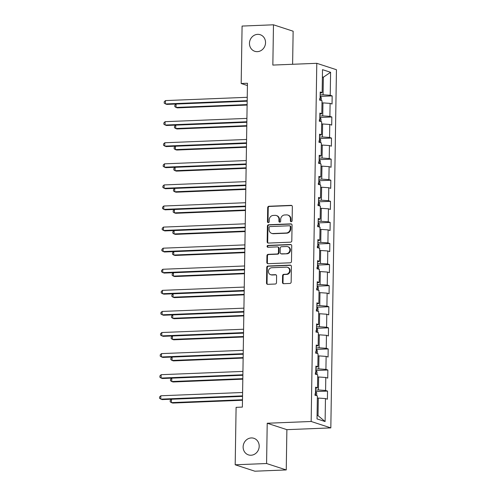 <?xml version="1.0" encoding="UTF-8"?>
<svg xmlns="http://www.w3.org/2000/svg" width="496" height="496" viewBox="0 0 496 496"><rect width="100%" height="100%" fill="white"/><g stroke="black" fill="none" stroke-linecap="round" stroke-linejoin="round"><path stroke-width="0.74" d="M291.245 221.7A0.936 0.856 -71.9 0 0 292.125 220.739L292.342 206.64A1.339 1.221 -71.9 0 0 291.133 205.363L268.95 206.255A1.339 1.221 -71.9 0 0 267.697 207.632L267.474 221.724A0.936 0.856 -71.9 0 0 268.324 222.623A0.936 0.856 -71.9 0 0 269.198 221.656L269.229 219.833A4.284 3.906 -71.9 0 1 273.24 215.431L275.088 215.357A4.284 3.906 -71.9 0 1 276.346 215.531A4.284 3.906 -71.9 0 1 278.963 219.443L278.938 221.266A0.936 0.856 -71.9 0 0 279.787 222.158A0.936 0.856 -71.9 0 0 280.662 221.197L280.693 219.375A4.284 3.906 -71.9 0 1 284.704 214.966L286.552 214.892A4.284 3.906 -71.9 0 1 287.81 215.066A4.284 3.906 -71.9 0 1 290.427 218.984L290.396 220.807A0.936 0.856 -71.9 0 0 291.245 221.7A0.936 0.856 -71.9 0 1 290.929 220.98L290.396 220.807M251.298 437.937A8.73 7.961 -71.9 0 0 243.257 445.501A8.73 7.961 -71.9 0 0 248.459 454.888A8.73 7.961 -71.9 0 0 251.026 455.235A8.73 7.961 -71.9 0 0 259.067 447.677A8.73 7.961 -71.9 0 0 253.865 438.29A8.73 7.961 -71.9 0 0 251.298 437.937M257.641 34.354A8.73 7.961 -71.9 0 0 249.593 41.918A8.73 7.961 -71.9 0 0 254.795 51.299A8.73 7.961 -71.9 0 0 257.368 51.652A8.73 7.961 -71.9 0 0 265.41 44.088A8.73 7.961 -71.9 0 0 260.208 34.708A8.73 7.961 -71.9 0 0 257.641 34.354M282.472 282.41A1.339 1.221 -71.9 0 0 283.681 283.687L289.906 283.439A1.339 1.221 -71.9 0 0 291.158 282.063L291.406 266.408A1.339 1.221 -71.9 0 0 290.197 265.131L268.014 266.023A1.339 1.221 -71.9 0 0 266.755 267.4L266.513 283.055A1.339 1.221 -71.9 0 0 267.722 284.332L275.243 284.028A1.339 1.221 -71.9 0 0 276.495 282.652L276.601 275.95A1.339 1.221 -71.9 0 0 275.385 274.672L271.659 274.827A3.577 3.267 -71.9 0 1 270.605 274.679A3.577 3.267 -71.9 0 1 268.472 270.828A3.577 3.267 -71.9 0 1 271.771 267.728L286.378 267.139A3.577 3.267 -71.9 0 1 287.432 267.282A3.577 3.267 -71.9 0 1 289.565 271.132A3.577 3.267 -71.9 0 1 286.266 274.238L283.83 274.338A1.339 1.221 -71.9 0 0 282.577 275.714L282.472 282.41L283.005 282.584A1.339 1.221 -71.9 0 0 283.563 283.687M267.214 423.249L266.581 463.524L235.191 464.789L254.857 471.2L286.248 469.935L286.88 429.66L330.826 427.893L311.159 421.482L267.214 423.249L286.88 429.66M292.615 64.282L293.136 31.211L273.476 24.8L272.843 65.075L316.789 63.308L311.159 421.482M273.476 24.8L242.085 26.065L241.18 83.502L247.423 85.541M235.191 464.789L236.096 407.346L242.37 407.092L247.461 83.254L241.18 83.502M290.557 242.178A1.339 1.221 -71.9 0 0 291.809 240.802L292.057 225.147A1.339 1.221 -71.9 0 0 290.842 223.87L268.658 224.762A1.339 1.221 -71.9 0 0 267.406 226.139L267.158 241.794A1.339 1.221 -71.9 0 0 268.373 243.071L290.557 242.178M291.729 245.774L291.487 261.429A1.339 1.221 -71.9 0 1 290.228 262.806L268.045 263.698A1.339 1.221 -71.9 0 1 266.836 262.421L266.941 255.725A1.339 1.221 -71.9 0 1 268.193 254.349L277.19 253.983A1.339 1.221 -71.9 0 0 278.442 252.607L278.516 248.167A1.339 1.221 -71.9 0 0 277.301 246.89L267.933 247.262A0.936 0.856 -71.9 0 1 267.102 246.221A0.936 0.856 -71.9 0 1 267.964 245.408L290.52 244.497A1.339 1.221 -71.9 0 1 291.729 245.774M330.826 427.893L336.449 69.719L316.789 63.308M327.527 391.09L325.587 390.457L325.791 377.481L327.732 378.113L327.862 370.004L325.922 369.371L326.126 356.401L328.067 357.033L328.191 348.924L326.25 348.291L326.455 335.315L328.395 335.947L328.519 327.837L326.585 327.205L326.79 314.228L328.724 314.861L328.854 306.751L326.914 306.119L327.118 293.142L329.059 293.775L329.183 285.665L327.242 285.033L327.447 272.056L329.387 272.688L329.518 264.579L327.577 263.946L327.782 250.976L329.722 251.608L329.846 243.499L327.906 242.866L328.11 229.89L330.051 230.522L330.181 222.413L328.24 221.78L328.445 208.804L330.379 209.436L330.51 201.326L328.569 200.694L328.774 187.717L330.714 188.35L330.838 180.24L328.904 179.608L329.102 166.637L331.043 167.27L331.173 159.16L329.232 158.528L329.437 145.551L331.378 146.184L331.502 138.074L329.561 137.442L329.766 124.465L331.706 125.097L331.836 116.988L329.896 116.355L330.1 103.379L332.041 104.011L332.165 95.902L330.224 95.269L330.59 72.292L322.512 69.657L322.146 92.634L320.211 92.002L320.081 100.111L322.022 100.744L321.817 113.72L319.877 113.088L319.753 121.198L321.687 121.83L321.489 134.807L319.548 134.174L319.418 142.284L321.358 142.916L321.154 155.893L319.213 155.26L319.089 163.37L321.03 164.002L320.825 176.979L318.885 176.347L318.754 184.456L320.695 185.089L320.49 198.059L318.55 197.427L318.426 205.536L320.366 206.169L320.162 219.145L318.221 218.513L318.091 226.622L320.032 227.255L319.827 240.231L317.893 239.599L317.762 247.709L319.703 248.341L319.498 261.318L317.558 260.685L317.434 268.795L319.368 269.427L319.17 282.398L317.229 281.765L317.099 289.875L319.04 290.507L318.835 303.484L316.894 302.851L316.77 310.961L318.711 311.593L318.506 324.57L316.566 323.938L316.436 332.047L318.376 332.68L318.172 345.656L316.231 345.024L316.107 353.133L318.048 353.766L317.843 366.742L315.902 366.11L315.778 374.22L317.713 374.852L317.508 387.822L315.574 387.19L315.444 395.3L317.384 395.932L317.025 418.909L325.103 421.544L325.463 398.567L327.403 399.199L327.527 391.09L315.785 391.561M317.682 377.028L318.643 376.991L318.438 389.968L315.524 390.085M318.438 389.968L325.587 390.457M318.643 376.991L325.791 377.481M317.508 387.822L315.549 388.43M318.01 355.948L318.978 355.905L318.773 368.881L315.859 368.999M318.773 368.881L325.922 369.371M318.978 355.905L326.126 356.401M317.843 366.742L315.884 367.344M318.345 334.862L319.306 334.825L319.102 347.795L316.188 347.913M319.102 347.795L326.25 348.291M319.306 334.825L326.455 335.315M318.172 345.656L316.212 346.258M318.674 313.776L319.641 313.739L319.436 326.715L316.522 326.827M319.436 326.715L326.585 327.205M319.641 313.739L326.79 314.228M318.506 324.57L316.547 325.178M319.009 292.69L319.97 292.652L319.765 305.629L316.851 305.747M319.765 305.629L326.914 306.119M319.97 292.652L327.118 293.142M318.835 303.484L316.876 304.091M319.337 271.603L320.298 271.566L320.1 284.543L317.18 284.661M320.1 284.543L327.242 285.033M320.298 271.566L327.447 272.056M319.17 282.398L317.211 283.005M319.666 250.523L320.633 250.48L320.428 263.457L317.514 263.574M320.428 263.457L327.577 263.946M320.633 250.48L327.782 250.976M319.498 261.318L317.539 261.919M320.001 229.437L320.962 229.4L320.757 242.37L317.843 242.488M320.757 242.37L327.906 242.866M320.962 229.4L328.11 229.89M319.827 240.231L317.868 240.839M320.329 208.351L321.296 208.314L321.092 221.29L318.178 221.408M321.092 221.29L328.24 221.78M321.296 208.314L328.445 208.804M320.162 219.145L318.203 219.753M320.664 187.265L321.625 187.228L321.42 200.204L318.506 200.322M321.42 200.204L328.569 200.694M321.625 187.228L328.774 187.717M320.49 198.059L318.531 198.667M320.993 166.185L321.96 166.141L321.755 179.118L318.841 179.236M321.755 179.118L328.904 179.608M321.96 166.141L329.102 166.637M320.825 176.979L318.866 177.58M321.327 145.099L322.288 145.061L322.084 158.032L319.17 158.15M322.084 158.032L329.232 158.528M322.288 145.061L329.437 145.551M321.154 155.893L319.195 156.494M321.656 124.012L322.617 123.975L322.419 136.952L319.498 137.063M322.419 136.952L329.561 137.442M322.617 123.975L329.766 124.465M321.489 134.807L319.529 135.414M321.985 102.926L322.952 102.889L322.747 115.866L319.833 115.983M322.747 115.866L329.896 116.355M322.952 102.889L330.1 103.379M321.817 113.72L319.858 114.328M322.388 77.246L323.355 77.209L323.076 94.779L320.162 94.897M323.076 94.779L330.224 95.269M322.394 76.899L323.355 77.209L330.59 72.292M322.146 92.634L320.187 93.242M266.581 463.524L286.248 469.935M317.08 415.338L318.035 415.648L318.314 398.077L317.347 398.114M318.035 415.648L325.103 421.544M318.314 398.077L325.463 398.567M320.422 96.373L332.165 95.902M320.087 117.459L331.836 116.988M319.759 138.545L331.502 138.074M319.43 159.631L331.173 159.16M319.095 180.711L330.838 180.24M318.767 201.798L330.51 201.326M318.432 222.884L330.181 222.413M318.103 243.97L329.846 243.499M317.769 265.056L329.518 264.579M317.44 286.136L329.183 285.665M317.111 307.222L328.854 306.751M316.777 328.309L328.519 327.837M316.448 349.395L328.191 348.924M316.113 370.481L327.862 370.004M290.929 220.98L290.96 219.158A4.284 3.906 -71.9 0 0 288.343 215.239L287.81 215.066M276.346 215.531L276.88 215.704A4.284 3.906 -71.9 0 1 279.496 219.616L279.465 221.439A0.936 0.856 -71.9 0 0 279.787 222.158M291.784 205.536A1.339 1.221 -71.9 0 0 291.667 205.536L269.483 206.429A1.339 1.221 -71.9 0 0 268.231 207.805L268.007 221.898A0.936 0.856 -71.9 0 0 268.33 222.623M291.493 224.043A1.339 1.221 -71.9 0 0 291.375 224.043L269.192 224.936A1.339 1.221 -71.9 0 0 267.939 226.312L267.691 241.967A1.339 1.221 -71.9 0 0 268.255 243.071M290.309 226.678A0.936 0.856 -71.9 0 0 289.459 225.779L269.985 226.567A0.936 0.856 -71.9 0 0 269.111 227.528L269.08 229.45A4.284 3.906 -71.9 0 0 271.696 233.368A4.284 3.906 -71.9 0 0 272.955 233.542L286.266 233.002A4.284 3.906 -71.9 0 0 290.278 228.6L290.309 226.678L290.836 226.852A0.936 0.856 -71.9 0 0 290.265 225.996L289.732 225.823M271.696 233.368L272.223 233.542A4.284 3.906 -71.9 0 0 273.488 233.709L272.955 233.542M290.836 226.852L290.805 228.774A4.284 3.906 -71.9 0 1 286.8 233.176L273.488 233.709M277.698 246.94L278.225 247.113A1.339 1.221 -71.9 0 1 279.043 248.341L278.975 252.78A1.339 1.221 -71.9 0 1 277.723 254.157L268.727 254.522A1.339 1.221 -71.9 0 0 267.474 255.899L267.369 262.595A1.339 1.221 -71.9 0 0 267.927 263.698M291.164 244.677A1.339 1.221 -71.9 0 0 291.053 244.671L268.497 245.582A0.936 0.856 -71.9 0 0 267.939 247.262M286.527 253.611A3.577 3.267 -71.9 0 0 289.825 250.505A3.577 3.267 -71.9 0 0 287.692 246.655A3.577 3.267 -71.9 0 0 286.638 246.512L281.492 246.717A1.339 1.221 -71.9 0 0 280.24 248.093L280.172 252.538A1.339 1.221 -71.9 0 0 281.381 253.816L287.06 253.785A3.577 3.267 -71.9 0 0 290.358 250.678A3.577 3.267 -71.9 0 0 288.226 246.828L287.692 246.655M280.984 253.76L281.517 253.933A1.339 1.221 -71.9 0 0 281.914 253.989L281.381 253.816M287.06 253.785L281.914 253.989M287.432 267.282L287.959 267.456A3.577 3.267 -71.9 0 1 290.098 271.306A3.577 3.267 -71.9 0 1 286.793 274.412L284.363 274.511A1.339 1.221 -71.9 0 0 283.111 275.888L283.005 282.584M270.605 274.679L271.138 274.852A3.577 3.267 -71.9 0 0 272.192 274.995L271.659 274.827M276.036 274.852A1.339 1.221 -71.9 0 0 275.919 274.846L272.192 274.995M290.842 265.304A1.339 1.221 -71.9 0 0 290.724 265.304L268.541 266.197A1.339 1.221 -71.9 0 0 267.288 267.573L267.04 283.228A1.339 1.221 -71.9 0 0 267.604 284.326M321.296 100.508L321.34 97.867L320.292 96.168A3.615 0.477 -179.1 0 0 320.143 96.131M247.175 101.196L176.086 104.055L176.037 107.434L177.363 107.868L247.12 105.065M319.678 100.235L319.703 98.611M176.086 104.055L174.84 105.264L174.815 106.615L176.037 107.434L247.126 104.575M247.188 100.682L165.404 103.968L165.459 100.589L247.237 97.303M247.175 101.165L166.737 104.402L164.188 103.149L164.207 101.798L165.459 100.589M320.962 121.594L321.005 118.953L319.963 117.254A3.615 0.477 -179.1 0 0 319.815 117.211M246.847 122.283L175.758 125.141L175.702 128.52L177.029 128.954L246.785 126.145M319.343 121.322L319.368 119.697M175.758 125.141L174.505 126.35L174.487 127.701L175.702 128.52L246.791 125.662M320.633 142.681L320.676 140.039L319.635 138.341A3.615 0.477 -179.1 0 0 319.48 138.297M246.518 143.369L175.423 146.227L175.373 149.606L176.7 150.034L246.456 147.231M319.015 142.408L319.04 140.783M175.423 146.227L174.177 147.436L174.152 148.788L175.373 149.606L246.462 146.748M246.853 121.768L165.075 125.054L165.125 121.675L246.909 118.389M246.847 122.252L166.402 125.488L163.854 124.236L163.878 122.884L165.125 121.675M246.524 142.848L164.74 146.14L164.796 142.761L246.574 139.469M246.518 143.338L166.073 146.574L163.525 145.322L163.544 143.97L164.796 142.761M320.304 163.767L320.342 161.119L319.3 159.427A3.615 0.477 -179.1 0 0 319.151 159.383M246.183 164.449L175.094 167.307L175.038 170.686L176.371 171.12L246.121 168.318M318.68 163.488L318.705 161.87M175.094 167.307L173.842 168.516L173.823 169.868L175.038 170.686L246.134 167.828M319.97 184.847L320.013 182.206L318.971 180.507A3.615 0.477 -179.1 0 0 318.816 180.47M245.855 185.535L174.759 188.393L174.71 191.772L176.037 192.206L245.793 189.404M318.351 184.574L318.376 182.956M174.759 188.393L173.513 189.602L173.488 190.954L174.71 191.772L245.799 188.914M319.641 205.933L319.678 203.292L318.637 201.593A3.615 0.477 -179.1 0 0 318.488 201.55M245.52 206.621L174.431 209.479L174.375 212.858L175.708 213.292L245.464 210.484M318.017 205.66L318.048 204.036M174.431 209.479L173.178 210.688L173.16 212.04L174.375 212.858L245.47 210M246.19 163.934L164.412 167.22L164.467 163.841L246.245 160.555M246.183 164.424L165.738 167.654L163.196 166.408L163.215 165.056L164.467 163.841M245.861 185.02L164.083 188.306L164.133 184.927L245.917 181.641M245.855 185.504L165.41 188.74L162.862 187.488L162.886 186.136L164.133 184.927M245.532 206.107L163.748 209.393L163.804 206.014L245.582 202.728M245.52 206.59L165.075 209.827L162.533 208.574L162.552 207.223L163.804 206.014M319.306 227.019L319.35 224.378L318.308 222.679A3.615 0.477 -179.1 0 0 318.159 222.636M245.191 227.707L174.102 230.566L174.046 233.945L175.373 234.379L245.129 231.57M317.688 226.746L317.713 225.122M174.102 230.566L172.85 231.775L172.831 233.126L174.046 233.945L245.136 231.086M245.198 227.193L163.42 230.479L163.469 227.1L245.253 223.814M245.191 227.676L164.746 230.913L162.198 229.66L162.223 228.309L163.469 227.1M318.978 248.105L319.021 245.464L317.973 243.765A3.615 0.477 -179.1 0 0 317.824 243.722M244.857 248.794L173.767 251.652L173.718 255.031L175.045 255.459L244.801 252.656M317.359 247.833L317.384 246.208M173.767 251.652L172.521 252.861L172.496 254.212L173.718 255.031L244.807 252.173M244.869 248.273L163.085 251.565L163.141 248.186L244.919 244.894M244.863 248.763L164.418 251.993L161.87 250.747L161.888 249.395L163.141 248.186M318.643 269.192L318.686 266.544L317.645 264.852A3.615 0.477 -179.1 0 0 317.496 264.808M244.528 269.874L173.439 272.732L173.383 276.111L174.71 276.545L244.466 273.742M317.025 268.913L317.049 267.294M173.439 272.732L172.186 273.941L172.168 275.292L173.383 276.111L244.472 273.253M244.534 269.359L162.756 272.645L162.806 269.266L244.59 265.98M244.528 269.849L164.083 273.079L161.535 271.827L161.56 270.475L162.806 269.266M318.314 290.272L318.358 287.63L317.316 285.932A3.615 0.477 -179.1 0 0 317.161 285.894M244.199 290.96L173.104 293.818L173.054 297.197L174.381 297.631L244.137 294.829M316.696 289.999L316.721 288.381M173.104 293.818L171.858 295.027L171.833 296.379L173.054 297.197L244.144 294.339M244.206 290.445L162.421 293.731L162.477 290.352L244.255 287.066M244.199 290.929L163.754 294.165L161.206 292.913L161.225 291.561L162.477 290.352M317.986 311.358L318.023 308.717L316.981 307.018A3.615 0.477 -179.1 0 0 316.832 306.974M243.865 312.046L172.775 314.904L172.72 318.283L174.053 318.717L243.803 315.909M316.361 311.085L316.386 309.461M172.775 314.904L171.523 316.113L171.504 317.465L172.72 318.283L243.815 315.425M243.871 311.531L162.093 314.817L162.149 311.438L243.927 308.152M243.865 312.015L163.42 315.251L160.878 313.999L160.896 312.647L162.149 311.438M317.651 332.444L317.694 329.803L316.653 328.104A3.615 0.477 -179.1 0 0 316.498 328.061M243.536 333.132L172.441 335.99L172.391 339.369L173.718 339.803L243.474 336.995M316.033 332.171L316.057 330.547M172.441 335.99L171.194 337.199L171.17 338.551L172.391 339.369L243.48 336.511M243.542 332.611L161.764 335.904L161.814 332.525L243.598 329.232M243.536 333.101L163.091 336.338L160.543 335.085L160.568 333.734L161.814 332.525M317.322 353.53L317.359 350.889L316.318 349.19A3.615 0.477 -179.1 0 0 316.169 349.147M243.201 354.212L172.112 357.07L172.056 360.449L173.389 360.883L243.145 358.081M315.704 353.257L315.729 351.633M172.112 357.07L170.86 358.279L170.841 359.631L172.056 360.449L243.152 357.591M243.214 353.698L161.429 356.99L161.485 353.611L243.263 350.319M243.201 354.187L162.756 357.418L160.214 356.171L160.233 354.82L161.485 353.611M316.987 374.61L317.031 371.969L315.989 370.27A3.615 0.477 -179.1 0 0 315.84 370.233M242.935 371.405L161.15 374.691L161.101 378.07L162.428 378.504L242.873 375.274L171.783 378.157L171.728 381.536L173.054 381.97L242.811 379.167M315.369 374.337L315.394 372.719M171.783 378.157L170.531 379.366L170.512 380.717L171.728 381.536L242.817 378.677M242.879 374.784L161.101 378.07L159.879 377.251L159.904 375.9L161.15 374.691M316.659 395.696L316.702 393.055L315.661 391.356A3.615 0.477 -179.1 0 0 315.506 391.313M242.538 396.385L171.449 399.243L171.399 402.622L172.726 403.056L242.482 400.253M315.041 395.424L315.065 393.799M171.449 399.243L170.202 400.452L170.178 401.803L171.399 402.622L242.488 399.764M242.55 395.87L160.766 399.156L160.822 395.777L242.6 392.491M242.544 396.354L162.099 399.59L159.551 398.338L159.569 396.986L160.822 395.777M290.96 219.158L290.427 218.984M279.465 221.439L278.938 221.266M279.496 219.616L278.963 219.443M268.007 221.898L267.474 221.724M268.231 207.805L267.697 207.632M269.483 206.429L268.95 206.255M291.667 205.536L291.133 205.363M267.691 241.967L267.158 241.794M267.939 226.312L267.406 226.139M269.192 224.936L268.658 224.762M291.375 224.043L290.842 223.87M286.8 233.176L286.266 233.002M290.805 228.774L290.278 228.6M267.369 262.595L266.836 262.421M267.474 255.899L266.941 255.725M268.727 254.522L268.193 254.349M277.723 254.157L277.19 253.983M278.975 252.78L278.442 252.607M279.043 248.341L278.516 248.167M268.497 245.582L267.964 245.408M291.053 244.671L290.52 244.497M283.111 275.888L282.577 275.714M284.363 274.511L283.83 274.338M286.793 274.412L286.266 274.238M275.919 274.846L275.385 274.672M267.04 283.228L266.513 283.055M267.288 267.573L266.755 267.4M268.541 266.197L268.014 266.023M290.724 265.304L290.197 265.131M320.261 100.173L320.323 96.212M319.926 121.26L319.988 117.298M319.598 142.34L319.66 138.384M319.263 163.426L319.325 159.464M318.934 184.512L318.996 180.55M318.606 205.598L318.668 201.636M318.271 226.678L318.333 222.723M317.942 247.764L318.004 243.809M317.607 268.851L317.669 264.889M317.279 289.937L317.341 285.975M316.944 311.023L317.012 307.061M316.615 332.103L316.677 328.147M316.287 353.189L316.349 349.234M315.952 374.275L316.014 370.314M315.623 395.362L315.685 391.4"/></g></svg>
